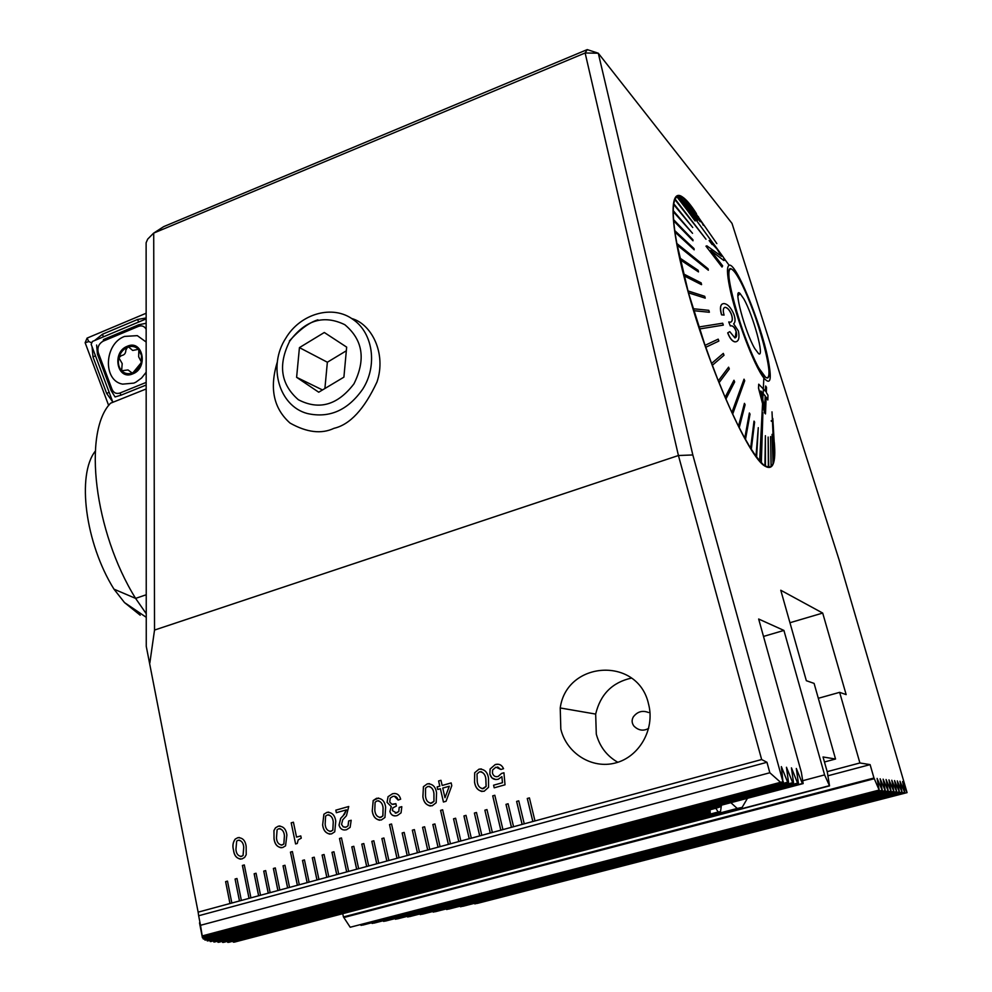 <?xml version="1.0" encoding="UTF-8"?>
<svg xmlns="http://www.w3.org/2000/svg" width="992" height="992" viewBox="0 0 992 992"><rect width="100%" height="100%" fill="white"/><g stroke="black" fill="none" stroke-linecap="round" stroke-linejoin="round"><path stroke-width="1.49" d="M317.886 319.821C309.12 322.549 299.634 329.592 289.404 340.95M277.338 361.956C269.266 388.033 273.519 408.406 290.073 423.088C306.838 432.5 321.47 434.248 333.982 428.321C349.965 424.65 364.3 409.2 376.985 381.957C386.682 353.388 371.43 323.764 351.627 318.506M648.52 703.936L648.793 705.027C654.819 729.703 639.108 756.946 615.499 762.96C591.964 769.333 566.606 753.337 560.815 729.132L560.232 707.966C566.668 660.548 638.092 656.208 648.52 703.936M631.42 678.094C612.287 682.372 600.371 694.363 595.671 714.079L596.291 734.08C599.664 746.579 606.831 755.978 617.805 762.278M648.532 712.516C642.481 710.136 637.422 711.586 633.342 716.856C631.557 720.006 631.743 723.069 633.888 726.032C638.451 730.546 643.374 731.327 648.669 728.388M474.808 903.898L907.072 792.633L477.251 903.414L474.337 903.34M906.849 792.62L902.596 781.547L904.704 792.422L462.83 906.304L460.003 906.204M904.704 792.422L899.967 781.225L902.075 792.199L448.892 909.069L446.152 908.932M902.075 792.199L897.289 780.89L899.397 791.963L435.426 911.698L432.76 911.524M899.397 791.963L894.561 780.555L896.669 791.728L422.369 914.202L419.777 914.004M896.669 791.728L891.783 780.208L893.904 791.492L409.733 916.596L407.216 916.36M893.904 791.492L888.956 779.861L891.076 791.244L397.47 918.877L395.014 918.604M891.076 791.244L886.079 779.514L888.2 790.996L385.578 921.047L383.185 920.75M888.2 790.996L883.14 779.142L885.273 790.736L374.046 923.118L371.715 922.783M885.273 790.736L880.152 778.782L882.285 790.475L362.849 925.077L360.58 924.718M882.285 790.475L877.102 778.41L879.234 790.215L350.201 927.247L343.443 916.918L873.964 778.013L870.108 764.621L827.799 775.818M342.748 913.682L343.443 916.918M696.458 213.689C691.04 205.146 686.39 199.578 682.508 196.999C668.397 186.632 669.823 227.552 688.622 293.719C710.098 371.392 749.022 457.56 764.894 466.066C772.929 470.853 776.066 462.991 774.318 442.457M773.177 432.611L773.028 431.557M771.354 421.29L771.243 420.645M153.71 233.095L163.68 226.635L587.239 49.6L585.131 52.985L153.71 233.095L154.529 630.069L678.429 455.514L585.131 52.985L598.288 53.221L692.825 454.956L782.961 781.82L780.568 782.304L769.829 772.756L766.965 762.29L198.66 915.752L200.508 925.3L769.829 772.756M703.278 225.308L702.72 224.304M698.628 217.198L698.244 216.566M474.548 782.155L474.684 772.756L478.962 769.197C484.356 768.912 487.543 771.925 488.51 778.224L488.56 787.301L484.146 791.256C478.714 791.504 475.515 788.479 474.548 782.155L474.722 772.756L478.962 769.197M430.268 806.037C426.052 804.884 423.596 801.772 422.914 796.712L423.423 786.681L427.242 783.891C432.512 783.63 435.624 786.619 436.554 792.868L436.17 802.726L432.227 805.764C426.907 806 423.782 802.987 422.877 796.712L423.472 786.681L427.242 783.891M372.248 810.985L373.19 800.507L376.576 798.287C381.734 798.039 384.76 801.015 385.64 807.203L384.946 817.47L381.362 819.975C376.154 820.198 373.116 817.197 372.248 810.985L373.228 800.507L378.547 798.014M322.636 824.96L323.876 814.246L326.926 812.386C331.985 812.163 334.924 815.126 335.767 821.264L334.738 831.842L331.514 833.912C326.418 834.098 323.454 831.122 322.636 824.96L323.925 814.246L326.926 812.386M281.17 847.8C277.041 846.833 274.672 843.783 274.065 838.662L273.928 830.54L275.491 827.799L278.268 826.212C283.216 826.014 286.093 828.952 286.886 835.041L285.56 845.841L282.67 847.552C277.686 847.738 274.796 844.775 274.015 838.662L273.99 830.54L275.553 827.799L278.268 826.212M766.965 762.29L761.645 759.537L534.973 820.93L529.418 797.89L527.273 798.486L532.828 821.512L524.247 823.831L518.742 800.829L516.609 801.424L522.114 824.414L513.571 826.733L508.102 803.768L505.982 804.351L511.438 827.303L502.944 829.61L494.822 795.274L492.714 795.857L500.824 830.18L492.354 832.474L486.973 809.584L484.877 810.166L490.246 833.044L481.814 835.326L476.47 812.485L474.387 813.056L479.706 835.896L471.312 838.178L466.017 815.362L463.934 815.945L469.216 838.736L460.858 841.005L455.613 818.239L453.53 818.809L458.775 841.576L450.442 843.82L442.643 809.782L440.584 810.352L448.372 844.39L440.076 846.635L434.918 823.943L432.847 824.513L438.018 847.193L429.759 849.425L424.626 826.77L422.58 827.34L427.688 849.983L419.467 852.215L414.383 829.597L412.35 830.168L417.421 852.773L409.225 854.992L404.19 832.412L402.157 832.97L407.191 855.538L399.032 857.745L391.542 823.992L389.521 824.55L396.998 858.303L388.876 860.498L383.916 838.004L381.895 838.55L386.843 861.044L378.758 863.238L373.835 840.782L371.826 841.328L376.737 863.784L368.689 865.966L363.804 843.547L361.807 844.093L366.68 866.512L358.658 868.682L353.809 846.3L351.813 846.846L356.649 869.228L348.663 871.398L341.471 837.918L339.487 838.463L346.667 871.931L338.706 874.088L333.944 851.768L331.973 852.314L336.722 874.622L328.798 876.767L324.074 854.496L322.102 855.042L326.814 877.312L318.928 879.445L314.241 857.2L312.282 857.745L316.956 879.978L309.095 882.111L304.445 859.903L302.498 860.448L307.136 882.644L299.299 884.765L292.392 851.558L290.458 852.103L297.352 885.286L289.552 887.406L284.977 865.272L283.042 865.805L287.606 887.927L279.831 890.035L275.305 867.938L273.37 868.471L277.896 890.556L270.159 892.651L265.658 870.592L263.736 871.125L268.224 893.172L260.524 895.268L256.06 873.245L254.15 873.766L258.602 895.788L250.926 897.859L244.305 864.937L242.395 865.458L249.017 898.38L241.366 900.451L236.976 878.503L235.079 879.024L239.456 900.972L231.843 903.03L227.49 881.119L225.606 881.64L229.946 903.538L198.14 912.156L146.258 646.338L146.122 242.742L147.696 239.109L153.648 233.108M761.645 759.537L678.429 455.514L692.825 454.956M154.529 630.069L149.842 662.978M233.504 850.082C232.339 845.978 232.884 842.332 235.166 839.133L237.72 837.732C242.581 837.546 245.396 840.472 246.165 846.511L246.214 854.67L244.64 857.423L241.986 858.923C237.076 859.097 234.248 856.146 233.504 850.082L233.554 850.082C232.388 845.978 232.946 842.332 235.216 839.133L237.72 837.732M295.591 843.944L291.189 822.839L293.421 822.207L296.534 837.112L300.774 835.921L301.246 838.178L298.183 839.902L297.265 843.473L295.591 843.944L291.189 822.839L293.421 822.219M336.35 812.708L335.804 810.166L348.738 806.496L346.456 815.722L342.711 819.826L341.558 824.426L343.244 826.906L346.072 827.13L348.018 825.852L348.638 820.979L351.18 820.26L350.126 827.39L346.555 829.709C342.773 830.639 340.268 829.101 339.016 825.121L340.678 818.326L344.522 814.234L346.419 809.856L336.35 812.708M392.51 793.749C396.701 792.856 399.416 794.666 400.656 799.18L398.09 800.073C397.333 797.06 395.572 795.832 392.832 796.39L390.191 798.138L389.744 802.082L391.902 804.252L395.882 803.669L396.403 806.05L392.77 807.91L392.448 810.613L396.54 812.994L398.809 811.444L399.181 807.376L401.81 806.794L401.053 812.857L397.358 815.511C393.675 816.627 391.183 815.3 389.893 811.518L391.257 806.583L387.041 802.342L388.046 796.7L392.51 793.749L394.779 793.451M439.791 786.148L438.6 780.964L440.969 780.295L442.159 785.478L451.162 782.924L451.794 785.676L446.053 801.288L443.424 802.02L440.386 788.739L437.745 789.483L437.15 786.892L439.828 786.148L438.6 780.964M495.715 779.526L491.92 777.902L489.874 774.095L490.098 769.023L495.244 764.559C499.1 763.542 501.865 764.931 503.539 768.713L500.836 769.47L495.926 767.163L492.627 769.99L492.466 773.09C493.384 776.029 495.268 777.158 498.108 776.476L501.543 773.45L503.936 772.768L505.027 784.796L494.202 787.822L493.582 785.205L502.448 782.713L501.878 776.637L498.344 779.204C494.066 780.196 491.226 778.497 489.837 774.095L490.135 769.023L495.244 764.559L498.046 764.237M870.108 764.621L859.903 762.972L839.641 692.342L846.151 694.611L822.703 613.068L780.766 590.24L806.335 680.698L814.097 683.401L835.537 759.016L823.038 756.983L827.353 772.26L829.535 785.875L234.298 942.152L232.959 941.21M730.856 802.689L737.217 808.443L742.128 807.401L228.631 942.35L227.366 941.358M715.827 808.269L718.196 811.989L720.514 811.617L223.411 942.4L222.233 941.358M708.598 810.886L709.342 812.82L710.26 812.832L218.662 942.301L217.57 941.197M708.499 810.204L708.152 811.853L214.421 942.028L213.441 940.875M720.477 805.43L720.068 806.88L716.757 808.021L210.738 941.582L209.858 940.366M763.505 636.43L783.916 630.428L758.657 619.02L801.338 772.222L803.16 783.581L207.638 940.949L206.869 939.66M803.16 783.581L802.379 783.519L796.316 768.465L798.399 783.172L205.183 940.118L204.538 938.754M798.399 783.172L797.593 783.097L791.442 767.858L793.526 782.738L203.41 939.052L202.926 937.614M793.526 782.738L792.695 782.676L786.458 767.25L788.516 782.304L202.418 937.75L199.504 922.858L202.256 936.188L200.508 925.3M198.14 912.156L198.66 915.752M907.072 792.633L839.083 559.81L732.009 223.386L598.288 53.221L587.239 49.6M788.516 782.304L787.673 782.229L781.349 766.618L782.961 781.82M783.916 630.428L824.6 774.901L829.535 785.875M879.234 790.215L873.964 778.013M532.828 821.512L534.973 820.93M522.114 824.414L524.247 823.831M511.438 827.303L513.571 826.733M494.822 795.286L492.751 795.857L500.861 830.168L502.944 829.61M490.246 833.044L492.354 832.474M479.706 835.896L481.814 835.326M469.216 838.736L471.312 838.178M455.613 818.251L453.58 818.809L458.812 841.563L460.858 841.005M442.643 809.794L440.622 810.352L448.409 844.378L450.442 843.82M434.918 823.955L432.896 824.513L438.055 847.18L440.076 846.635M427.688 849.983L429.759 849.425M414.396 829.61L412.35 830.168L417.458 852.76L419.467 852.215M404.19 832.424L402.194 832.97L407.228 855.526L409.225 854.992M396.998 858.303L399.032 857.745M386.843 861.044L388.876 860.498M376.737 863.784L378.758 863.238M366.68 866.512L368.689 865.966M356.649 869.228L358.658 868.682M346.667 871.931L348.663 871.398M336.722 874.622L338.706 874.088M326.814 877.312L328.798 876.767M316.956 879.978L318.928 879.445M307.136 882.644L309.095 882.111M297.352 885.286L299.299 884.765M287.606 887.927L289.552 887.406M277.896 890.556L279.831 890.035M268.224 893.172L270.159 892.651M258.602 895.788L260.524 895.268M249.017 898.38L250.926 897.859M239.456 900.972L241.366 900.451M229.946 903.538L231.843 903.03M835.537 759.016L824.451 761.98M822.703 613.068L789.954 622.728M839.641 692.342L818.313 698.294M859.903 762.972L827.179 771.652M742.128 807.401L747.447 798.3M720.514 811.617L721.432 805.182M710.26 812.832L709.974 809.807M802.702 780.704L824.6 774.901M350.201 927.247L878.726 790.165M361.014 925.4L881.776 790.426M372.149 923.453L884.777 790.686M383.631 921.407L887.716 790.946M395.461 919.249L890.605 791.194M407.662 916.992L893.432 791.442M420.236 914.612L896.21 791.69M433.219 912.119L898.95 791.926M446.623 909.515L901.629 792.162M460.474 906.775L904.27 792.385M233.331 942.189L828.841 785.825M207.179 940.825L802.379 783.519M204.836 939.957L797.593 783.097M203.199 938.854L792.695 782.676M202.256 936.188L783.395 781.857M202.331 937.502L787.673 782.229M202.318 935.89L780.568 782.304M227.726 942.363L737.217 808.443M222.58 942.4L718.196 811.989M217.918 942.264L709.342 812.82M213.764 941.966L708.672 811.456M210.18 941.495L720.068 806.88M244.305 864.95L242.457 865.458L249.066 898.368M292.404 851.57L290.507 852.103L297.402 885.273M341.471 837.93L339.487 838.463L346.716 871.918M391.542 824.005L389.521 824.55L397.036 858.291M256.072 873.258L254.2 873.766L258.652 895.764M236.976 878.515L235.079 879.024L239.506 900.959M227.49 881.132L225.655 881.64L229.995 903.526M265.67 870.604L263.798 871.125L268.286 893.16M275.305 867.95L273.42 868.471L277.946 890.543M284.977 865.284L283.092 865.805L287.655 887.914M304.445 859.915L302.548 860.436L307.185 882.632M314.241 857.212L312.331 857.745L317.006 879.966M324.074 854.509L322.152 855.042L326.864 877.3M333.944 851.781L332.022 852.314L336.772 874.609M353.809 846.312L351.862 846.846L356.698 869.215M363.804 843.56L361.807 844.093L366.718 866.5M373.835 840.782L371.876 841.328L376.786 863.772M383.916 838.017L381.895 838.55L386.892 861.031M424.626 826.782L422.58 827.34L427.738 849.97M466.029 815.374L463.983 815.945L469.266 838.724M476.482 812.498L474.424 813.056L479.756 835.884M486.973 809.596L484.877 810.166L490.284 833.032M508.102 803.78L506.032 804.351L511.488 827.291M518.742 800.842L516.646 801.424L522.152 824.402M529.418 797.903L527.31 798.486L532.865 821.5M237.77 837.732L239.308 837.484M240.585 859.159C236.48 858.241 234.137 855.216 233.554 850.082M240.634 856.555L243.09 855.513L243.772 847.193C243.474 843.46 241.924 841.092 239.146 840.1M241.453 856.418L243.04 855.513L243.722 847.205C243.375 842.828 241.54 840.497 238.204 840.236L236.679 841.08L235.935 849.4C236.257 853.802 238.105 856.133 241.453 856.418L241.515 856.418M278.318 826.212L279.955 825.964M281.244 845.172L283.886 844.018L284.456 835.735C284.134 832.003 282.571 829.622 279.769 828.593M282.137 845.023L283.836 844.018L284.406 835.735C284.034 831.321 282.162 828.99 278.764 828.742L277.103 829.696L276.483 837.967C276.842 842.406 278.715 844.75 282.137 845.023L282.137 845.023M300.774 835.934L296.534 837.112M326.976 812.386L328.749 812.126M329.877 834.16C325.711 833.131 323.318 830.068 322.685 824.96M329.989 831.507L332.866 830.192L333.287 821.971C332.94 818.251 331.365 815.858 328.538 814.779M330.956 831.358L332.816 830.192L333.238 821.971C332.841 817.532 330.906 815.176 327.447 814.94L325.612 816.069L325.153 824.253C325.537 828.729 327.472 831.098 330.956 831.358L331.006 831.358M336.4 812.696L335.804 810.166M335.854 810.166L348.738 806.508M344.918 827.316L346.072 827.13M346.121 827.13L348.068 825.852L348.688 821.227M348.676 820.979L351.18 820.272M344.621 830.006C341.707 829.87 339.859 828.246 339.066 825.121L339.016 825.121M339.066 825.121L340.727 818.326L342.972 815.945M343.021 815.945L346.419 809.856M379.576 820.248C375.373 819.156 372.955 816.069 372.298 810.985M379.7 817.569L382.9 815.97L383.11 807.934C382.751 804.239 381.139 801.821 378.299 800.693M380.767 817.408L382.85 815.97L383.061 807.934C382.639 803.446 380.655 801.09 377.121 800.854L375.088 802.206L374.815 810.253C375.224 814.767 377.208 817.16 380.767 817.408L380.816 817.408M398.139 800.06L394.345 796.192M392.857 804.376L394.506 804.128M394.556 804.128L395.882 803.681M395.275 813.192L398.846 811.444L399.181 807.376M399.218 807.376L401.785 806.657M394.977 815.87L392.559 815.312L390.712 813.539L389.893 811.518L391.294 806.583L387.041 802.342L388.095 796.7L392.559 793.749M427.279 783.891L429.4 783.618M430.441 803.334L433.988 801.375L433.963 793.612C433.578 789.93 431.954 787.499 429.102 786.321M431.607 803.173L433.938 801.375L433.913 793.6C433.467 789.086 431.433 786.706 427.812 786.47L425.556 788.119L425.494 795.981C425.928 800.532 427.974 802.925 431.607 803.173L431.656 803.173M438.638 780.964L440.969 780.307M442.209 785.478L451.162 782.936M443.474 802.007L440.386 788.739M437.782 789.471L437.15 786.892L439.828 786.148M444.986 797.729L449.314 786.234L442.754 788.07L444.986 797.729L449.277 786.222M479 769.197L481.331 768.924M482 791.529C477.772 790.302 475.304 787.177 474.598 782.155M482.224 788.801L486.13 786.383L485.869 778.98C485.46 775.322 483.823 772.88 480.959 771.64M483.513 788.64L486.092 786.383L485.82 778.98C485.336 774.417 483.253 772.024 479.545 771.801L477.016 773.921L477.226 781.398C477.698 785.986 479.781 788.404 483.513 788.64L483.513 788.64M500.873 769.457L497.649 766.965M496.298 776.699L498.108 776.476M498.158 776.476L501.543 773.45M501.58 773.45L503.936 772.793M494.239 787.809L493.582 785.205M493.619 785.205L502.448 782.713M502.498 782.713L501.878 776.637M140.207 615.189L124.496 602.566L113.981 589.161C85.213 543.12 76.582 474.808 95.269 451.186M146.171 388.963L110.496 403.236C82.658 431.991 94.091 531.662 135.606 598.387L146.246 594.754M146.246 613.713L135.606 598.387L113.981 589.161M146.146 318.891L92.405 341.459L91.177 344.373L112.877 402.281M146.159 342.029L137.305 335.643L124.57 336.412C104.185 343.753 102.585 380.68 122.624 384.14L133.87 383.11L135.916 382.156L141.583 378.014L146.171 372.248M146.146 329.22C144.348 326.17 141.782 325.227 138.434 326.393L103.18 341.149C98.704 343.753 97.08 347.634 98.32 352.792L112.046 389.36C113.696 392.931 116.337 394.146 119.982 393.006L146.171 382.404M146.146 313.236L87.073 338.111L85.138 342.748L108.686 405.542M94.649 340.516L102.474 334.242L137.652 319.449L146.146 317.961M91.81 342.872L88.784 341.558L87.073 338.111M112.976 402.244L106.665 393.44L92.988 356.922L92.07 346.741M96.608 345.03L97.427 354.082L111.141 390.625L115.06 396.949L121.049 395.163L119.982 393.006M145.923 323.318L138.731 324.768L138.434 326.393M138.446 349.333C135.346 346.357 131.676 345.65 127.46 347.237L125.823 350.213C125.786 353.35 124.322 355.136 121.446 355.545L118.866 357.74L122.202 363.605L121.632 370.76C124.583 373.637 128.104 374.393 132.184 373.042L136.698 370.19L139.587 366.445L141.335 361.906L141.472 355.334L138.446 349.333L132.68 350.449L128.848 347.163L127.46 347.237C123.194 349.196 120.33 352.693 118.866 357.74C117.726 362.688 118.519 366.879 121.235 370.314M141.335 361.906L138.657 356.798L138.843 349.779M127.274 346.282C111.451 352.123 117.106 380.916 132.767 373.86C148.75 368.032 142.885 339.041 127.274 346.282M133.002 372.707L141.087 362.874M121.632 370.76L128.03 369.942L132.184 373.042M289.701 341.161C277.847 364.845 280.736 384.363 298.356 399.726C319.102 410.477 337.64 405.182 353.958 383.83C366.011 359.55 362.948 339.847 344.794 324.694C323.838 314.514 305.474 320.007 289.701 341.161M285.77 338.235C267.679 365.936 278.814 406.001 307.309 413.515C329.319 418.463 347.77 410.378 362.638 389.261C377.741 365.949 373.104 333.027 353.152 319.548C332.729 304.271 300.291 313.584 285.77 338.235M296.608 377.32L318.717 392.212L343.902 377.146L346.667 347.126L324.31 332.494L299.435 347.622L296.608 377.32L322.487 389.955M324.905 388.504L327.36 362.229L299.435 347.622M346.332 350.784L327.36 362.229M677.139 244.987L708.35 270.233L708.065 268.77L676.866 243.511L688.473 292.838L705.039 345.34L718.196 339.14L705.138 345.303L711.562 363.407L723.317 353.388L711.661 363.37L718.295 380.841L728.599 367.176L718.406 380.816L725.115 397.333L733.956 380.246L725.214 397.308L731.873 412.573L744.025 379.18L731.972 412.536L738.457 426.287L744.434 403.347L738.556 426.262L744.744 438.253L749.382 412.982L744.843 438.228L750.622 448.297L754.019 421.116L750.721 448.26L755.991 456.27L758.285 427.664L756.09 456.246L760.79 462.098L762.885 412.945L760.876 462.061L764.41 465.732M772.818 418.463L774.591 448.93M774.727 452.191L773.239 425.184L774.368 457.672M774.355 458.527L771.999 411.866L774.355 458.527M774.306 458.837L773.276 463.004M773.128 463.624L772.074 434.347L773.128 463.624L771.416 466.166M771.168 466.426L770.573 436.567L771.168 466.426L768.701 467.195L768.143 437.063L768.788 467.17M768.465 467.145L765.328 465.992L765.39 435.674L765.427 465.955M730.844 289.255C727.806 273.643 728.289 267.059 732.294 269.502C740.255 274.362 760.418 325.413 766.692 356.004C770.102 372.558 769.718 379.651 765.514 377.282C757.888 373.128 736.783 319.883 730.844 289.255M716.373 242.916L688.126 202.467M675.081 199.02L705.994 239.246L674.982 199.057L676.854 196.714L695.33 220.782L677.214 196.515L695.082 220.968M699.583 328.935L723.304 325.116L722.684 323.206L698.951 326.976M732.691 414.073L744.719 380.717L744.025 379.18M761.348 462.557L762.885 412.945M724.098 315.084C722.796 310.632 723.069 308.041 724.892 307.346L725.425 307.334C727.706 307.83 729.74 310.211 731.488 314.452C732.902 318.99 732.555 321.569 730.484 322.202L728.748 321.941L730.31 325.934L731.377 325.822C733.286 325.909 734.886 327.806 736.2 331.502C737.068 335.321 736.634 337.466 734.923 337.937L729.765 331.65L727.793 332.841C729.876 338.26 732.257 341.248 734.948 341.831L735.878 341.794C738.829 341.087 739.672 337.503 738.408 331.03L733.646 323.838C735.444 322.251 735.506 319.04 733.844 314.204C731.017 307.718 727.843 304.184 724.296 303.614L723.379 303.626C720.341 304.271 719.758 308.004 721.643 314.811L724.098 315.084L721.544 314.848C719.894 309.219 720.093 305.623 722.126 304.06M735.878 341.794L734.849 341.868C732.183 341.31 729.802 338.322 727.694 332.878L729.765 331.65M735.171 337.875L736.101 331.539C734.824 327.881 733.224 325.984 731.278 325.847L730.397 325.897M730.31 325.934L728.748 321.941M730.831 322.102C732.53 321.148 732.716 318.606 731.402 314.489C729.666 310.273 727.644 307.892 725.326 307.371L724.892 307.346M766.122 397.346L767.833 399.95L766.134 397.184L765.489 413.9L764.46 412.709L762.55 403.645L759.649 460.846M765.489 413.9L758.582 388.095L758.719 384.189L758.496 388.12L762.55 403.645M758.719 384.189L765.415 391.195L765.626 386L765.328 391.084M767.833 358.124C772.086 379.266 770.772 385.888 763.852 377.989C754.292 366.37 735.258 316.014 729.579 286.924C726.938 273.594 726.789 266.389 729.145 265.31C735.518 261.566 760.48 322.028 767.833 358.124M708.35 270.233L677.04 245.024M680.177 259.656L698.48 271.907L680.078 259.693M684.009 275.689L701.48 284.654L683.897 275.726M688.572 292.801L705.225 298.133L688.473 292.838M693.805 310.657L709.28 312.257L693.693 310.694M723.304 325.116L699.484 328.972M764.931 465.732L765.39 435.674M768.366 467.17L768.143 437.063M771.082 466.451L770.573 436.567M773.028 463.648L772.074 434.347M774.219 458.862L771.999 411.866M774.64 452.216L773.239 425.184M712.702 244.342L717.042 249.066L721.494 256.283L717.142 249.029L709.119 240.535L713.397 243.573L723.478 257.399L724.532 260.226L723.751 260.474L710.718 250.418L722.647 265.856L722.015 267.046L705.969 246.165L706.899 245.842L721.457 256.296M716.869 243.586L716.274 242.953M703.378 224.601L687.704 201.86L703.278 224.638L687.146 201.388L683.748 198.226M700.191 221.662L683.6 198.003L700.092 221.7L683.091 197.743L680.128 196.267M697.488 220.373L680.078 196.193L697.388 220.41L679.644 196.156L677.214 196.515M705.994 239.246L674.808 199.454L673.642 204.352L692.738 227.49L673.543 204.389L673.208 211.482L692.54 233.318L673.221 210.614M692.54 233.318L673.122 211.519L673.655 220.708L693.011 240.796L692.912 239.717L673.568 219.629M693.011 240.796L673.556 220.745L674.957 231.93L694.177 249.823L693.978 248.533L674.783 230.652M694.177 249.823L674.858 231.967L676.866 243.511M705.969 246.165L722.015 267.046M709.119 240.535L712.157 244.565M710.83 250.567L723.751 260.474M756.623 456.965L758.285 427.664M739.238 427.614L745.104 404.711L744.434 403.347M745.488 439.394L750.014 414.148L749.382 412.982M751.316 449.215L754.614 422.084L754.019 421.116M725.946 398.995L734.663 381.932L733.956 380.246M705.82 347.25L718.865 341.05L718.196 339.14M712.368 365.267L724.011 355.26L723.317 353.388M719.126 382.614L729.318 368.962L728.599 367.176M709.379 312.22L708.796 310.322L693.21 308.735M698.48 271.907L698.12 270.295L679.805 258.019M701.58 284.617L701.133 282.869L683.562 273.928M705.225 298.133L704.717 296.298L688.051 290.941M692.738 227.49L673.729 203.732M765.626 386L766.506 387.289L766.308 392.472L767.969 395.262L767.833 399.95M765.229 395.92L760.852 391.009L764.745 408.01L765.229 395.92L764.671 407.625M760.889 391.17L765.13 395.957M739.548 279.781C736.647 274.486 734.254 271.126 732.369 269.725C719.981 258.069 741.892 339.698 759.178 368.59L765.452 377.059C777.542 387.376 756.66 309.864 739.548 279.781M754.751 348.564L758.595 353.648C764.968 358.459 753.201 315.233 743.752 298.778L740.057 293.508C732.716 285.981 744.893 331.886 754.751 348.564M344.224 917.426L874.349 778.695M146.246 617.309L124.496 602.566M88.784 341.558L85.138 342.748M109.43 404.55L108.364 404.91M111.141 390.625L112.046 389.36M97.427 354.082L98.32 352.792M138.731 324.768L103.515 339.537L103.18 341.149M121.049 395.163L146.171 385.02M106.665 393.44L109.145 392.311M92.988 356.922L95.455 355.793M102.474 334.242L103.391 336.846M137.652 319.449L138.582 322.065M708.92 810.092L709.652 812.832M595.671 714.079L560.232 707.966M343.542 916.918L874.002 778.026M763.852 377.989L763.319 388.616M729.145 265.31L723.788 257.982M712.802 242.904L678.664 196.106M681.02 198.078L680.314 198.35M723.478 257.399L713.397 243.573M763.394 388.703L763.158 393.402M762.873 399.181L762.637 403.608M763.071 393.44L762.798 398.871M737.899 295.926L740.057 293.508M761.41 446.722L760.17 450.566"/></g></svg>

